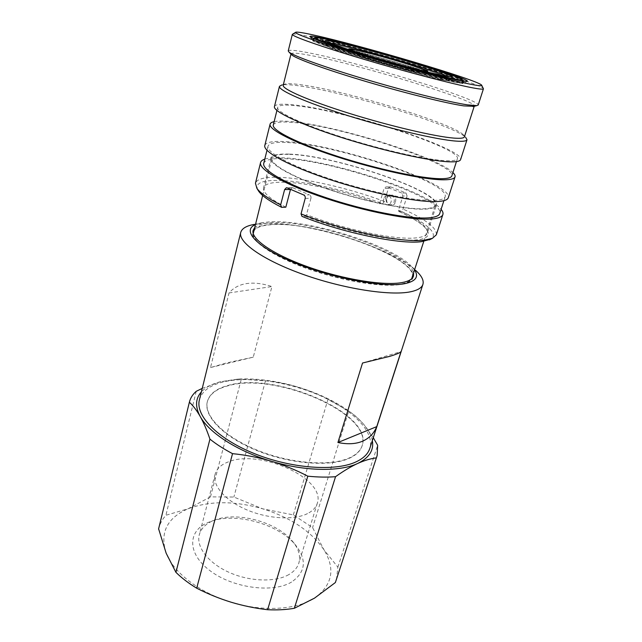 <?xml version="1.0" encoding="UTF-8"?>
<svg xmlns="http://www.w3.org/2000/svg" width="642" height="642" viewBox="0 0 642 642"><rect width="100%" height="100%" fill="white"/><g stroke="black" fill="none" stroke-linecap="round" stroke-linejoin="round"><path stroke-width="0.48" stroke-dasharray="3.21 2.41" d="M386.701 198.667C387.134 197.038 388.338 195.995 390.32 195.537C393.337 195.85 394.629 197.905 394.196 201.716C393.795 203.305 392.663 204.341 390.801 204.814C387.776 204.541 386.412 202.495 386.701 198.667M395.36 201.989C397.719 195.409 388.282 191.613 386.444 198.354C384.317 204.878 393.666 208.73 395.36 201.989M352.851 50.919C364.68 55.597 408.529 68.14 422.38 70.805L423.287 70.981M421.585 73.461C403.657 70.147 345.067 52.62 348.133 51.561L355.026 52.411C374.687 56.392 428.623 72.538 426.954 74.007L421.585 73.461M441.158 79.656C446.158 80.611 448.742 80.852 448.894 80.378C450.877 77.899 368.757 53.326 337.548 46.882C330.269 45.333 326.465 44.844 326.128 45.413C325.59 46.585 344.048 53.166 371.028 61.215C397.952 69.256 428.23 77.184 441.158 79.656M337.949 45.357C368.251 51.705 447.378 75.218 449.296 78.589L449.384 78.822C449.231 79.271 446.655 79.014 441.656 78.043C428.728 75.531 398.441 67.57 371.493 59.537C344.497 51.496 326.016 44.956 326.545 43.825L326.73 43.68C327.757 43.407 331.497 43.969 337.949 45.357M329.386 42.878L328.006 42.91C325.727 43.512 343.029 49.755 370.017 57.828C396.933 65.901 428.013 74.119 441.078 76.679C446.68 77.778 449.199 77.979 448.622 77.273L447.466 76.51M285.834 207.181C269.969 198.94 262.554 192.464 263.581 187.761C264.825 184.085 270.9 182.248 281.814 182.24C305.279 182.176 346.889 191.517 379.526 203.779L384.06 188.499L385.962 186.926L390.986 187.015L405.985 192.977L401.796 193.057L402.871 196.043L407.068 195.938L403.04 209.075L401.21 211.314C426.047 222.493 439.601 234.097 430.565 239.257M287.126 187.865L292.945 187.817L292.23 187.681L290.465 189.502M292.945 187.817L309.356 194.815L303.61 194.919M305.191 198.41L310.945 198.274C311.218 196.653 310.688 195.497 309.356 194.815M310.945 198.274L306.523 214.629L305.159 216.202L301.965 216.362M289.06 154.112C278.147 153.671 272.136 155.019 271.02 158.149C269.126 164.151 292.744 177.529 329.306 189.719C365.796 201.925 407.493 210.151 425.365 209.123C431.97 208.754 435.621 207.462 436.327 205.239C441.447 191.436 334.105 155.107 289.06 154.112M264.801 159.112C268.428 157.932 273.829 157.475 280.995 157.723C325.839 158.718 426.296 190.578 441.102 209.332M436.335 234.795C437.017 228.022 425.919 219.452 403.04 209.075M407.068 195.938L405.985 192.977M390.986 187.015L390.224 186.894L388.346 188.459L384.454 201.468C348.445 187.889 302.342 177.401 276.012 177.272C263.702 177.192 256.84 179.182 255.444 183.267M287.455 142.532C335.678 144.49 450.122 182.801 445.155 196.725C444.457 198.924 440.661 200.168 433.775 200.44C414.949 201.235 370.217 192.223 330.895 179.206C291.492 166.214 266.077 152.266 268.003 146.264C269.167 143.094 275.651 141.85 287.455 142.532M263.75 163.341C264.994 159.834 271.518 158.277 283.323 158.678C331.577 159.401 445.227 198.097 439.77 213.481M274.134 121.651C277.697 120.929 283.058 120.881 290.232 121.523C335.036 125.038 436.897 156.592 452.915 172.578M264.809 145.461C266.021 142.163 272.794 140.879 285.112 141.601C335.156 143.704 453.316 183.259 448.293 197.736M296.845 105.834C344.987 110.633 461.237 148.061 457.409 158.598C456.879 160.267 453.204 160.981 446.383 160.741C427.733 160.107 382.536 150.067 342.467 137.276C302.318 124.492 276.108 111.925 277.681 107.399C278.652 105.023 285.04 104.502 296.845 105.834M273.307 124.981C274.367 122.237 280.795 121.386 292.6 122.421C340.782 125.928 456.213 163.766 451.864 175.844M455.844 82.513C440.091 79.52 401.86 69.505 367.625 59.305C333.334 49.097 310.174 40.879 310.872 39.483C311.338 38.785 316.313 39.467 325.799 41.529C365.426 49.916 466.886 80.218 464.993 83.38C464.808 83.933 461.767 83.645 455.844 82.513M463.388 80.908C449.833 73.99 361.839 48.198 326.064 40.518L313.537 38.231M312.758 38.167L311.258 38.697C312.758 40.647 336.97 49.017 370.643 58.968C404.275 68.911 440.845 78.468 456.181 81.43L465.073 82.513L464.078 81.269M292.624 34.13C294.405 33.705 300.785 34.692 311.755 37.1C360.202 47.508 478.948 82.778 483.314 88.452M288.234 50.935C288.956 49.675 295.481 50.253 307.791 52.652C357.61 62.001 480.28 99.277 478.202 105.047M291.139 54.257L291.035 53.8C291.733 52.548 297.984 53.053 309.781 55.308C357.779 64.144 476.516 100.304 474.31 106.002L473.973 106.339M283.202 85.234L285.578 83.941C288.74 83.452 294.277 83.781 302.197 84.929C346.359 90.963 450.211 122.622 463.059 134.499L464.399 136.85M285.578 83.941L282.007 84.913C285.329 84.391 291.099 84.72 299.316 85.892C345.123 92.063 451.992 124.676 465.586 137.203L463.059 134.499M274.447 106.564C275.466 104.092 282.135 103.555 294.453 104.959C344.417 109.999 464.439 148.631 460.603 159.593M253.237 233.616C252.932 242.443 276.06 257.643 310.335 269.48C344.561 281.34 383.282 287.319 400.793 284.045C406.514 282.986 410.142 281.22 411.674 278.748M412.236 277.529C419.202 258.236 316.249 220.816 271.646 224.7C260.901 225.358 254.818 227.886 253.397 232.284M289.783 154.409C334.273 155.364 440.46 191.3 435.372 204.934C434.666 207.133 431.047 208.409 424.498 208.77C406.803 209.773 365.611 201.636 329.579 189.583C293.466 177.545 270.13 164.328 271.999 158.389C273.099 155.3 279.021 153.976 289.783 154.409M383.603 198.747C383.13 202.487 384.494 204.541 387.704 204.934C389.349 204.702 390.488 203.666 391.122 201.813C391.708 198.097 390.4 196.027 387.214 195.609C385.465 195.826 384.261 196.877 383.603 198.747M227.493 385.601C274.094 371.004 373.459 413.055 362.208 445.5C360.563 450.636 356.246 454.793 349.24 457.971C330.181 466.67 290.104 463.644 256.8 450.026C223.408 436.464 203.538 415.51 207.406 401.402C209.573 393.947 216.274 388.683 227.493 385.601M349.112 458.372C356.117 455.194 360.435 451.029 362.088 445.893C373.339 413.416 273.99 371.365 227.396 385.986C216.169 389.076 209.477 394.34 207.302 401.804C203.434 415.92 223.296 436.889 256.68 450.451C289.983 464.07 330.052 467.087 349.112 458.372M291.637 581.997C273.139 593.385 233.126 588.184 210.207 570.842C187.023 553.661 187.584 531.159 207.663 522.644L212.085 520.967C237.034 512.509 278.476 524.313 295.232 544.657C307.085 559.535 305.889 571.982 291.637 581.997M288.844 574.59C275.346 582.479 249.521 581.684 228.801 572.247C208.024 562.865 196.003 546.743 199.309 534.69C201.018 528.711 205.416 524.129 212.51 520.935L216.514 519.41C239.137 511.722 277.103 522.532 292.287 540.997C298.626 548.533 300.809 555.884 298.851 563.05C297.406 567.688 294.068 571.532 288.844 574.59M307.502 513.6C294.02 520.453 267.666 518.929 246.263 509.612C224.804 500.335 212.093 485.135 215.126 474.173C216.691 468.74 221.041 464.664 228.167 461.959C259.344 448.646 326.2 478.587 317.3 503.28C315.984 507.501 312.718 510.944 307.502 513.6M255.315 224.668L262.401 222.638L269.463 221.875C307.012 219.243 386.396 243.246 409.668 264.584L414.62 270.049M262.401 222.638L254.497 224.363L262.305 223.504C303.738 220.583 389.574 246.552 415.478 270.218L409.668 264.584M199.405 399.862C201.829 391.516 209.34 385.665 221.931 382.295C247.314 375.682 287.576 381.484 320.029 395.576C352.426 409.628 374.96 431.609 369.816 448.405M253.261 357.161L226.883 362.85L210.512 367.553L229.017 292.945C233.584 287.696 239.594 284.55 247.05 283.515C254.521 282.528 262.811 283.547 271.927 286.557L253.261 357.161L210.512 367.553M413.135 276.895L412.934 277.761C411.939 280.891 408.095 283.082 401.411 284.326C383.33 287.752 342.595 281.252 307.518 268.725C272.368 256.238 250.187 240.606 252.683 232.115L252.972 231.272M254.072 229.611C256.912 226.69 262.594 224.973 271.125 224.459C313.673 220.928 410.142 254.328 413.071 274.904M254.497 227.918C257.338 225.013 263.019 223.32 271.55 222.822C314.099 219.395 410.623 252.779 413.608 273.235M327.163 41.955C365.828 50.132 465.137 79.793 463.227 82.866C463.051 83.404 460.049 83.123 454.223 82.007C438.791 79.062 401.451 69.28 368.059 59.329C334.602 49.37 311.972 41.337 312.646 39.973C313.095 39.29 317.926 39.956 327.163 41.955M337.556 45.229C330.213 43.656 326.377 43.134 326.04 43.688L326.056 43.808C326.561 45.229 345.669 51.906 372.609 59.899C399.509 67.891 429.281 75.692 442.105 78.188L449.882 78.966C451.84 76.559 369.03 51.817 337.556 45.229M337.146 46.754C329.811 45.197 325.967 44.699 325.63 45.269C325.085 46.457 343.687 53.093 370.899 61.207C398.056 69.32 428.583 77.313 441.616 79.801C446.647 80.756 449.239 81.004 449.4 80.531C451.382 78.019 368.628 53.254 337.146 46.754M365.996 58.302C390.36 66.126 427.644 75.66 426.457 73.862C426.039 72.995 419.78 70.644 407.662 66.8C383.94 59.273 348.285 50.084 348.638 51.697C348.783 52.435 354.569 54.634 365.996 58.302M229.017 292.945L271.927 286.557M362.537 363.011L401.025 351.615M314.492 598.151C332.492 585.014 335.638 568.876 323.921 549.729C311.105 531.215 290.714 517.58 262.747 508.833C234.595 500.72 209.701 500.704 188.066 508.793C166.944 517.966 159.649 532.772 166.166 553.235C173.468 572.471 199.469 592.775 231.184 602.228C262.779 612.011 296.604 609.844 314.492 598.151M336.48 579.646L337.869 567.151L323.921 549.729L312.59 527.588L293.33 514.908L262.747 508.833L233.865 497.036L210.48 496.876L188.066 508.793L165.909 515.269C162.322 519.29 159.89 523.808 158.614 528.823M196.227 391.315L165.909 515.269M210.48 496.876L241.296 379.181L265.459 380.858L233.865 497.036M202.238 388.394L220.278 381.757L237.179 379.197L241.296 379.181M293.33 514.908L327.958 399.412L348.702 411.081L312.59 527.588M265.459 380.858C276.365 381.854 287.078 383.884 297.583 386.957C308.072 390.111 318.199 394.268 327.958 399.412M337.869 567.151L377.656 445.323M348.702 411.081L349.481 411.586C354.368 414.756 359.127 419.033 363.765 424.402L373.283 437.7M372.344 440.613C371.325 435.308 368.46 429.907 363.765 424.402C359.295 419.202 353.549 414.202 346.528 409.403C332.628 400.046 316.313 392.567 297.583 386.957C277.224 380.987 257.948 378.331 239.755 378.981L220.278 381.757C211.9 383.972 205.6 387.351 201.371 391.909M384.454 201.468L382.632 203.666L379.526 203.779M257.988 190.096C247.828 171.382 326.658 181.967 382.632 203.666M401.21 211.314L398.706 211.395L398.57 210.151L402.871 196.043M401.796 193.057L386.733 187.047M398.57 210.151C418.544 219.363 428.182 226.955 427.5 232.926C426.673 235.502 422.95 237.147 416.305 237.853C396.387 240.405 344.032 229.595 306.523 214.629M327.292 41.449C365.956 49.659 465.289 79.311 463.388 82.345C463.219 82.874 460.218 82.585 454.392 81.462C438.959 78.501 401.619 68.702 368.219 58.759C334.747 48.808 312.108 40.791 312.782 39.443C313.224 38.769 318.063 39.443 327.292 41.449M407.879 66.046C420.004 69.882 426.272 72.225 426.689 73.084C427.885 74.857 390.601 65.299 366.221 57.491C354.793 53.832 348.999 51.633 348.847 50.911C348.494 49.322 384.149 58.526 407.879 66.046M356.936 52.203L367.754 55.798C384.004 60.958 408.633 67.723 419.138 69.914M305.159 216.202C343.679 231.489 396.315 242.339 417.131 239.859C438.382 237.54 427.54 224.443 398.875 211.435M388.346 188.459L384.06 188.499M348.133 51.561L348.847 48.928M448.894 80.378L449.384 78.822M448.622 77.273L449.296 78.589M271.02 158.149L263.581 187.761M445.155 196.725L443.887 200.681M457.409 158.598L456.446 161.599M311.145 38.416L310.872 39.483M311.258 38.697L310.142 36.674M423.76 241.368L435.372 204.934M390.801 204.814L387.704 204.934M215.126 474.173L199.309 534.69M253.117 230.398L252.683 232.115M463.227 82.866L463.452 81.189M326.056 43.808L325.285 40.751M325.63 45.269L326.04 43.688M426.457 73.862L426.505 71.495M349.842 49.659L348.638 51.697M449.4 80.531L449.882 78.966M449.801 79.062L452.064 76.863M313.336 38.424L312.646 39.973M413.472 276.076L412.934 277.761M317.3 503.28L298.851 563.05M216.514 519.41L212.085 520.967M292.287 540.997L295.232 544.657M239.755 378.981L237.179 379.197M346.528 409.403L349.481 411.586M207.406 401.402L207.302 401.804M390.32 195.537L387.214 195.609M262.666 195.481L271.999 158.389M465.073 82.513L467.087 81.382M465.322 82.337L464.993 83.38M277.681 107.399L276.919 110.464M268.003 146.264L267 150.292M390.224 186.894L385.962 186.926M292.23 187.681L286.501 187.721M398.706 211.395C412.003 217.55 420.911 223.095 425.429 228.022C428.776 232.653 427.227 231.585 427.5 232.926L436.327 205.239M328.006 42.91L326.73 43.68M326.128 45.413L326.545 43.825M426.954 74.007L427.741 71.406"/><path stroke-width="0.96" d="M423.287 70.981L427.741 71.406C429.378 70.034 375.377 53.92 355.724 49.843L348.847 48.928L352.851 50.919M447.466 76.51C438.133 71.406 366.871 50.493 339.008 44.587L329.386 42.878M281.629 207.334L280.65 204.862L284.623 189.559L290.465 189.502L285.834 207.181L281.629 207.334C269.576 201.203 261.952 195.858 258.734 191.3L257.988 190.096M441.102 209.332C442.739 211.306 443.333 213.024 442.884 214.492C442.089 216.988 438.157 218.505 431.079 219.034C411.618 220.543 365.45 211.683 324.956 198.081C284.382 184.503 258.413 169.424 260.572 162.562C260.965 161.078 262.377 159.922 264.801 159.112M430.565 239.257L421.417 241.681C400.038 244.642 342.531 232.765 301.965 216.362L301.042 213.882C342.86 230.799 402.43 243.166 424.346 240.164L432.395 238.351L436.335 234.795L442.884 214.492M443.887 200.681L439.77 213.481C439 215.913 435.156 217.373 428.246 217.871C409.339 219.283 364.817 210.712 325.815 197.6C286.741 184.519 261.663 169.978 263.75 163.341L267 150.292M452.915 172.578C454.672 174.263 455.379 175.683 455.034 176.847C454.408 178.813 450.596 179.8 443.582 179.808C424.298 179.872 377.656 169.97 336.392 156.592C295.055 143.214 268.284 129.532 270.089 124.163C270.402 122.991 271.751 122.157 274.134 121.651M455.034 176.847L448.293 197.736C447.57 199.999 443.694 201.275 436.648 201.572C417.26 202.447 370.875 193.13 330.044 179.624C289.133 166.134 262.803 151.672 264.809 145.461L270.089 124.163M456.446 161.599L451.864 175.844C451.262 177.754 447.53 178.709 440.677 178.701C421.946 178.717 376.958 169.151 337.227 156.255C297.415 143.375 271.566 130.174 273.307 124.981L276.919 110.464M313.537 38.231L312.758 38.167M458.075 80.242C442.482 77.184 405.118 67.378 370.747 57.234C336.32 47.075 311.627 38.592 310.142 36.674C309.476 35.599 314.532 36.257 325.293 38.64C366.839 47.612 474.005 79.672 467.087 81.382L458.075 80.242M471.388 84.407C479.068 85.884 482.479 86.124 481.636 85.129C477.624 79.937 361.422 45.502 314.307 35.198C303.642 32.814 297.471 31.819 295.802 32.196C292.295 33.031 318.801 42.565 361.454 55.292C404.019 68.004 452.546 80.796 471.388 84.407M481.757 85.37L483.442 88.805C483.241 89.471 479.718 89.158 472.881 87.882C454.071 84.391 406.338 71.944 363.268 59.12C320.117 46.296 291.404 36.072 292.335 34.371L295.577 32.341M483.442 88.805L478.202 105.047L476.837 105.625L467.472 104.863C449.649 102.19 406.795 91.549 365.892 79.423C324.948 67.29 293.843 56.063 289.077 52.146L288.234 50.935L292.335 34.371M473.973 106.339L463.797 105.89C446.487 103.346 405.271 93.154 365.956 81.486C326.609 69.817 296.604 58.928 291.885 55.027L291.139 54.257M474.221 106.283L464.399 136.85C463.965 138.215 460.362 138.616 453.581 138.07C435.035 136.602 389.582 125.968 349.079 113.305C308.505 100.642 281.838 88.893 283.202 85.234L290.962 54.08M465.586 137.203L467.007 139.731C466.557 141.16 462.866 141.609 455.924 141.088C436.833 139.683 389.718 128.729 347.699 115.576C305.6 102.423 278.026 90.169 279.463 86.309L282.007 84.913M467.007 139.731L460.603 159.593C460.057 161.311 456.293 162.049 449.32 161.816C430.116 161.206 383.258 150.822 341.648 137.54C299.958 124.267 272.81 111.243 274.447 106.564L279.463 86.309M411.674 278.748L423.76 241.368M414.62 270.049C419.09 276.863 415.703 281.421 404.468 283.724C383.683 287.785 332.917 278.443 294.855 262.859C256.631 247.339 241.44 230.566 255.315 224.668M415.478 270.218C421.561 275.619 424.041 280.329 422.918 284.358C421.794 287.857 417.589 290.344 410.286 291.837C390.087 296.018 343.566 288.828 303.353 274.479C263.051 260.162 237.869 242.186 240.726 232.452C241.89 228.448 246.48 225.743 254.497 224.363M401.025 351.615C399.982 352.819 396.194 354.408 389.654 356.374L362.537 363.011L337.925 442.523C347.635 444.489 355.837 444.055 362.537 441.214C369.166 438.309 373.909 433.446 376.75 426.617L401.025 351.615M422.918 284.358L369.816 448.405C368.026 453.942 363.396 458.452 355.917 461.935C335.188 471.661 290.946 468.491 254.047 453.469C217.06 438.51 195.184 415.366 199.405 399.862L240.726 232.452M252.972 231.272L254.072 229.611M413.608 273.235L413.472 276.076C412.485 279.182 408.649 281.348 401.964 282.584C383.884 285.947 343.133 279.406 308.024 266.895C272.85 254.409 250.637 238.824 253.117 230.398L254.497 227.918M444.248 75.908C431.151 73.292 400.616 65.251 373.01 57.066C345.356 48.88 325.783 42.115 325.285 40.751C325.133 40.045 329.065 40.574 337.082 42.332C369.856 49.346 456.318 75.17 452.064 76.863L444.248 75.908M413.071 274.904L413.135 276.895M337.925 442.523L376.75 426.617M158.614 528.823L166.166 553.235L175.932 572.351C181.742 578.057 188.66 583.329 196.693 588.184C207.831 593.898 219.331 598.577 231.184 602.228C243.053 605.783 255.203 608.287 267.61 609.715C277.167 610.197 286.083 609.715 294.357 608.279L314.492 598.151L335.365 582.543L377.151 455.587L377.656 445.323L373.283 437.7M267.61 609.715L307.815 476.179C317.798 477.199 327.035 477.367 335.541 476.693L294.357 608.279M196.693 588.184L232.532 453.653C223.857 449.087 216.33 444.248 209.942 439.136L175.932 572.351M307.815 476.179C296.034 470.024 283.82 465.033 271.181 461.197C258.517 457.465 245.629 454.945 232.532 453.653M158.55 529.104L189.398 402.101C190.425 398.008 192.704 394.413 196.227 391.315L202.238 388.394M209.942 439.136C206.901 430.204 203.658 422.653 200.2 416.465C196.725 410.382 193.114 405.632 189.366 402.213M335.365 582.543L377.151 455.587M376.204 457.915C370.691 458.557 364.512 460.402 357.674 463.468C350.845 466.614 343.462 471.019 335.541 476.693M201.371 391.909C195.401 398.53 195.007 406.715 200.2 416.465C208.955 432.724 237.412 451.238 271.181 461.197C304.854 471.421 339.995 471.902 357.674 463.468C369.174 457.85 374.069 450.235 372.344 440.613M262.666 195.481L253.237 233.616M464.078 81.269L463.388 80.908M260.572 162.562L255.444 183.267L256.912 188.363C260.211 193.025 268.123 198.53 280.65 204.862M284.623 189.559L286.404 187.729L287.126 187.865L303.61 194.919C304.942 195.617 305.464 196.773 305.191 198.41L301.042 213.882M453.228 78.717C472.544 82.545 456.943 76.061 425.365 66.27C393.947 56.504 351.447 44.804 329.386 39.916C306.579 35.149 312.421 38.4 346.913 49.667C381.5 60.637 434.465 75.074 453.228 78.717M419.138 69.914C430.004 71.984 426.136 70.05 407.526 64.104C377.352 54.538 335.012 44.402 356.936 52.203M472.929 106.604L476.837 105.625M463.452 81.189L461.871 79.215L446.302 73.052C417.043 63.028 357.442 46.12 329.338 39.908M426.505 71.495L424.876 70.203C423.744 69.609 420.237 68.124 407.59 64.12M407.542 64.104C391.179 58.904 364.897 51.882 357.57 50.421C351.76 49.29 349.192 49.033 349.842 49.659M329.218 39.876C316.474 37.084 315.222 37.589 314.757 37.669L313.336 38.424M158.582 528.968L189.398 402.101M291.885 55.027L289.077 52.146M258.734 191.3L256.912 188.363M429.297 239.891L432.395 238.351"/></g></svg>
